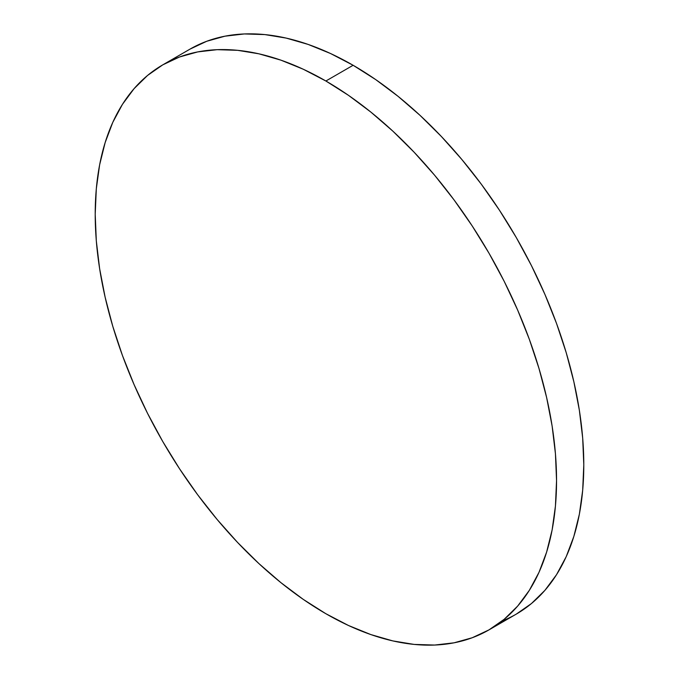 <?xml version="1.0" encoding="UTF-8"?>
<svg xmlns="http://www.w3.org/2000/svg" width="679" height="679" viewBox="0 0 679 679"><rect width="100%" height="100%" fill="white"/><g stroke="black" fill="none" stroke-linecap="round" stroke-linejoin="round"><path stroke-width="1.02" d="M502.036 621.03A326.217 188.346 -120 0 0 516.227 614.147A326.217 188.346 -120 0 0 566.235 352.749A326.217 188.346 -120 0 0 353.122 65.277L325.878 81.005A326.217 188.346 60 0 1 538.99 368.476A326.217 188.346 60 0 1 488.982 629.883A326.217 188.346 60 0 1 325.878 613.723A326.217 188.346 60 0 1 112.765 326.251A326.217 188.346 60 0 1 162.773 64.853A326.217 188.346 60 0 1 325.878 81.005L353.122 65.277A326.217 188.346 -120 0 0 190.018 49.117L162.773 64.853M325.878 613.723L303.267 599.387L280.877 582.624L258.92 563.595L237.608 542.479L217.144 519.494L197.725 494.847L179.545 468.773L162.765 441.537L147.564 413.392L134.086 384.611L122.441 355.473L112.765 326.26L105.143 297.241L99.635 268.714L96.316 240.935L95.204 214.191L96.316 188.72L99.635 164.785L105.143 142.607L112.765 122.398L122.441 104.354L134.086 88.652L147.564 75.445L162.765 64.853L179.545 56.985L197.725 51.91L217.144 49.677L237.608 50.322L258.92 53.819L280.877 60.142L303.267 69.233L325.878 81.005L348.488 95.34L370.878 112.103L392.835 131.132L414.148 152.249L434.619 175.241L454.03 199.889L472.211 225.954L488.99 253.191L504.191 281.335L517.67 310.116L529.314 339.254L538.99 368.476L546.612 397.487L552.12 426.022L555.439 453.793L556.551 480.545L555.439 506.008L552.12 529.943L546.612 552.129L538.99 572.338L529.314 590.374L517.67 606.075L504.191 619.29L488.99 629.874L472.211 637.751L454.03 642.818L434.619 645.05L414.148 644.413L392.835 640.908L370.878 634.585L348.488 625.495L325.878 613.723M516.235 614.147L531.436 603.555L544.914 590.348L556.559 574.646L566.235 556.602L573.857 536.393L579.365 514.215L582.684 490.28L583.796 464.809L582.684 438.065L579.365 410.286L573.857 381.759L566.235 352.74L556.559 323.527L544.914 294.389L531.436 265.608L516.235 237.463L499.455 210.227L481.275 184.153L461.856 159.506L441.392 136.521L420.08 115.405L398.123 96.376L375.733 79.613L353.122 65.277L330.512 53.505L308.122 44.415L286.165 38.092L264.852 34.587L244.381 33.95L224.97 36.182L206.789 41.249L190.01 49.126M516.227 614.147L488.982 629.883"/></g></svg>
